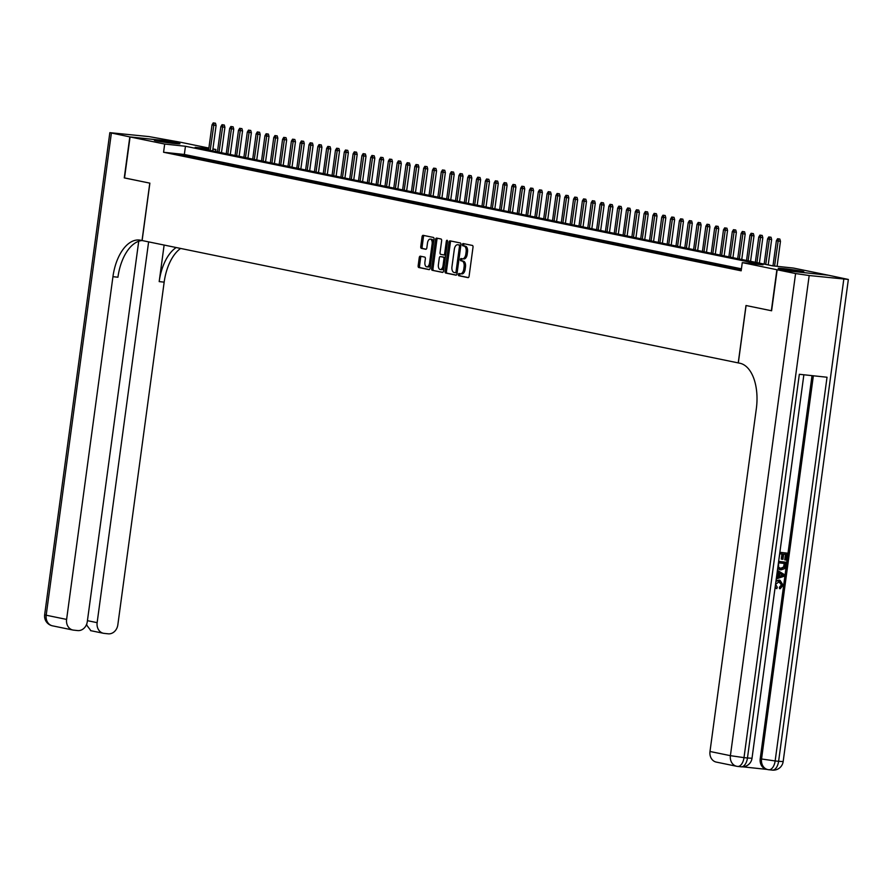 <?xml version="1.0" encoding="UTF-8"?>
<svg xmlns="http://www.w3.org/2000/svg" width="893" height="893" viewBox="0 0 893 893"><rect width="100%" height="100%" fill="white"/><g stroke="black" fill="none" stroke-linecap="round" stroke-linejoin="round"><path stroke-width="1.34" d="M458.355 274.497A1.139 0.614 -83.9 0 0 458.812 275.747L468.01 277.634A1.63 0.882 -83.9 0 0 468.055 277.645A1.63 0.882 -83.9 0 0 469.093 276.205L473.011 247.227A1.63 0.882 -83.9 0 0 472.364 245.441L463.166 243.555A1.139 0.614 -83.9 0 0 462.864 245.809L464.047 246.055A5.202 2.813 -83.9 0 1 466.124 251.77L465.8 254.192A5.202 2.813 -83.9 0 1 462.474 258.791A5.202 2.813 -83.9 0 1 462.328 258.769L461.145 258.524A1.139 0.614 -83.9 0 0 460.833 260.778L462.027 261.024A5.202 2.813 -83.9 0 1 464.103 266.739L463.768 269.161A5.202 2.813 -83.9 0 1 460.453 273.76A5.202 2.813 -83.9 0 1 460.308 273.738L459.114 273.492A1.139 0.614 -83.9 0 0 458.355 274.497M460.196 273.716A1.139 0.614 -83.9 0 0 460.196 275.892L468.367 277.578M464.248 243.778A1.139 0.614 -83.9 0 0 464.248 245.955L465.432 246.2L464.047 246.055M462.217 258.747A1.139 0.614 -83.9 0 0 462.217 260.923L463.411 261.169L462.027 261.024M177.941 143.181A12.915 0.569 -172.3 0 1 179.951 143.762A12.915 0.569 -172.3 0 1 170.697 143.059A12.915 0.569 -172.3 0 1 156.342 140.882A12.915 0.569 -172.3 0 1 154.344 140.301A12.915 0.569 -172.3 0 1 163.598 141.005A12.915 0.569 -172.3 0 1 177.941 143.181M801.836 271.249A12.915 0.569 -172.3 0 1 803.845 271.829A12.915 0.569 -172.3 0 1 794.58 271.126A12.915 0.569 -172.3 0 1 780.236 268.949A12.915 0.569 -172.3 0 1 778.238 268.358A12.915 0.569 -172.3 0 1 787.492 269.061A12.915 0.569 -172.3 0 1 801.836 271.249M420.335 256.191A1.63 0.882 -83.9 0 0 420.29 256.179A1.63 0.882 -83.9 0 0 419.252 257.619L418.158 265.746A1.63 0.882 -83.9 0 0 418.806 267.532L429.02 269.63A1.63 0.882 -83.9 0 0 429.064 269.641A1.63 0.882 -83.9 0 0 430.102 268.201L434.02 239.224A1.63 0.882 -83.9 0 0 433.373 237.438L423.159 235.339A1.63 0.882 -83.9 0 0 423.103 235.339A1.63 0.882 -83.9 0 0 422.065 236.779L420.748 246.591A1.63 0.882 -83.9 0 0 421.396 248.377L425.76 249.281A1.63 0.882 -83.9 0 0 425.805 249.281A1.63 0.882 -83.9 0 0 426.843 247.841L427.501 242.974A4.353 2.355 -83.9 0 1 430.281 239.123A4.353 2.355 -83.9 0 1 432.134 243.923L429.555 263A4.353 2.355 -83.9 0 1 426.776 266.851A4.353 2.355 -83.9 0 1 424.923 262.051L425.358 258.87A1.63 0.882 -83.9 0 0 424.711 257.084L420.335 256.191M795.585 273.559L809.181 275.524L744.003 757.632L730.396 755.668A9.935 8.338 101.6 0 0 736.714 766.283L716.298 762.097A9.935 8.338 -78.4 0 1 709.991 751.482L730.396 755.668L795.585 273.559L777.156 269.775L771.608 310.775L745.99 305.518L738.232 362.904L142.121 240.541L149.879 183.154L124.529 177.953L130.065 136.953L181.29 142.4L208.884 148.071M771.351 310.719L776.888 269.719L742.273 262.62L763.046 264.83L185.454 146.262L164.68 144.052L130.065 136.953M741.436 268.815L184.338 154.467L163.575 152.256L741.168 270.813L742.273 262.62M163.575 152.256L164.68 144.052M445.071 271.271A1.63 0.882 -83.9 0 0 445.719 273.057L455.932 275.156A1.63 0.882 -83.9 0 0 455.977 275.167A1.63 0.882 -83.9 0 0 457.015 273.727L460.933 244.749A1.63 0.882 -83.9 0 0 460.286 242.963L450.072 240.864A1.63 0.882 -83.9 0 0 450.027 240.864A1.63 0.882 -83.9 0 0 448.989 242.304L445.071 271.271L446.455 271.416A1.63 0.882 -83.9 0 0 447.103 273.202L456.301 275.1M442.47 272.398L432.257 270.3A1.63 0.882 -83.9 0 1 431.609 268.514L435.527 239.536A1.63 0.882 -83.9 0 1 436.565 238.096A1.63 0.882 -83.9 0 1 436.61 238.107L440.986 239A1.63 0.882 -83.9 0 1 441.633 240.786L440.048 252.54A1.63 0.882 -83.9 0 0 440.695 254.326L443.587 254.918A1.63 0.882 -83.9 0 0 443.642 254.929A1.63 0.882 -83.9 0 0 444.669 253.489L446.333 241.255A1.139 0.614 -83.9 0 1 447.538 241.512L443.553 270.959A1.63 0.882 -83.9 0 1 442.515 272.398A1.63 0.882 -83.9 0 1 442.47 272.398L442.571 272.398M741.346 269.519L733.131 268.179L741.335 269.574M724.312 266.36L733.064 267.822L724.312 266.36M715.494 264.551L724.245 266.002L715.494 264.551M706.676 262.743L715.427 264.194L706.676 262.743M697.857 260.935L706.609 262.386L697.857 260.935M689.039 259.126L697.79 260.577L689.039 259.126M680.22 257.318L688.972 258.769L680.22 257.318M671.402 255.498L680.153 256.961L671.402 255.498M662.584 253.69L671.335 255.152L662.584 253.69M653.765 251.882L662.517 253.333L653.765 251.882M644.947 250.073L653.698 251.525L644.947 250.073M636.129 248.265L644.88 249.716L636.129 248.265M627.31 246.457L636.062 247.908L627.31 246.457M618.492 244.637L627.243 246.1L618.492 244.637M609.673 242.829L618.425 244.291L609.673 242.829M600.855 241.021L609.606 242.472L600.855 241.021M592.037 239.212L600.788 240.663L592.037 239.212M583.218 237.404L591.97 238.855L583.218 237.404M574.4 235.596L583.151 237.047L574.4 235.596M565.582 233.787L574.333 235.239L565.582 233.787M556.763 231.968L565.515 233.43L556.763 231.968M547.945 230.16L556.696 231.622L547.945 230.16M539.126 228.351L547.878 229.802L539.126 228.351M530.308 226.543L539.059 227.994L530.308 226.543M521.49 224.735L530.241 226.186L521.49 224.735M512.671 222.926L521.423 224.377L512.671 222.926M503.853 221.107L512.604 222.569L503.853 221.107M495.035 219.298L503.786 220.761L495.035 219.298M486.216 217.49L494.968 218.941L486.216 217.49M477.398 215.682L486.149 217.133L477.398 215.682M468.579 213.873L477.331 215.325L468.579 213.873M459.761 212.065L468.512 213.516L459.761 212.065M450.943 210.246L459.694 211.708L450.943 210.246M442.124 208.437L450.876 209.9L442.124 208.437M433.306 206.629L442.057 208.08L433.306 206.629M424.488 204.821L433.239 206.272L424.488 204.821M415.669 203.012L424.421 204.464L415.669 203.012M406.851 201.204L415.602 202.655L406.851 201.204M398.032 199.396L406.784 200.847L398.032 199.396M389.214 197.576L397.965 199.039L389.214 197.576M380.396 195.768L389.147 197.23L380.396 195.768M371.577 193.96L380.329 195.411L371.577 193.96M362.759 192.151L371.51 193.602L362.759 192.151M353.941 190.343L362.692 191.794L353.941 190.343M345.122 188.535L353.874 189.986L345.122 188.535M336.304 186.715L345.055 188.177L336.304 186.715M327.485 184.907L336.237 186.369L327.485 184.907M318.667 183.098L327.418 184.55L318.667 183.098M309.849 181.29L318.6 182.741L309.849 181.29M301.03 179.482L309.782 180.933L301.03 179.482M292.212 177.674L300.963 179.125L292.212 177.674M283.394 175.854L292.145 177.316L283.394 175.854M274.575 174.046L283.327 175.508L274.575 174.046M265.757 172.237L274.508 173.688L265.757 172.237M256.938 170.429L265.69 171.88L256.938 170.429M248.12 168.621L256.871 170.072L248.12 168.621M239.302 166.812L248.053 168.264L239.302 166.812M230.483 165.004L239.235 166.455L230.483 165.004M221.665 163.185L230.427 164.647L221.665 163.185M212.847 161.376L221.609 162.839L212.847 161.376M204.028 159.568L212.791 161.019L204.028 159.568M195.21 157.76L203.972 159.211L195.21 157.76M186.391 155.951L195.154 157.402L186.391 155.951M186.336 155.594L177.573 154.143L186.336 155.594M828.112 275.2L776.888 269.719M212.925 148.897L215.905 149.511L212.891 149.187M215.637 151.509L215.905 149.511M208.795 148.751L195.143 147.3L772.735 265.857L793.497 268.067L828.112 275.178M184.338 154.467L185.454 146.262M460.598 273.771L461.692 273.883A5.202 2.813 -83.9 0 0 461.837 273.905A5.202 2.813 -83.9 0 0 465.153 269.306L463.768 269.161M463.411 261.169A5.202 2.813 -83.9 0 1 465.487 266.884L465.153 269.306M462.63 258.803L463.713 258.914A5.202 2.813 -83.9 0 0 463.858 258.937A5.202 2.813 -83.9 0 0 467.184 254.338L465.8 254.192M465.432 246.2A5.202 2.813 -83.9 0 1 467.508 251.915L467.184 254.338M451.099 241.077A1.63 0.882 -83.9 0 0 450.373 242.449L446.455 271.416M455.285 272.711A1.139 0.614 -83.9 0 0 456.044 271.706L459.482 246.278A1.139 0.614 -83.9 0 0 459.024 245.028L457.774 244.76A5.202 2.813 -83.9 0 0 457.629 244.738A5.202 2.813 -83.9 0 0 454.314 249.348L451.958 266.728A5.202 2.813 -83.9 0 0 454.035 272.454L455.285 272.711M455.352 272.711L456.669 272.856A1.139 0.614 -83.9 0 0 457.171 272.577M460.81 245.642A1.139 0.614 -83.9 0 0 460.42 245.173L459.024 245.028M458.868 244.883A5.202 2.813 -83.9 0 1 459.013 244.894A5.202 2.813 -83.9 0 1 459.158 244.916L460.42 245.173M442.839 272.332L432.257 270.3M437.637 238.319A1.63 0.882 -83.9 0 0 436.911 239.681L432.993 268.659A1.63 0.882 -83.9 0 0 433.641 270.445M443.687 254.929L444.971 255.074A1.63 0.882 -83.9 0 0 445.027 255.074A1.63 0.882 -83.9 0 0 445.786 254.527M438.396 264.73A4.353 2.355 -83.9 0 0 440.249 269.53A4.353 2.355 -83.9 0 0 443.028 265.679L443.933 258.959A1.63 0.882 -83.9 0 0 443.285 257.173L440.383 256.581A1.63 0.882 -83.9 0 0 440.338 256.57A1.63 0.882 -83.9 0 0 439.3 258.01L438.396 264.73M440.249 269.53L441.633 269.675A4.353 2.355 -83.9 0 0 444.044 267.342M445.283 258.166A1.63 0.882 -83.9 0 0 444.669 257.318L443.285 257.173M441.767 256.726L441.722 256.726A1.63 0.882 -83.9 0 0 441.678 256.715A1.63 0.882 -83.9 0 1 441.767 256.726L444.669 257.318M426.776 266.851L428.16 266.996A4.353 2.355 -83.9 0 0 430.571 264.663M433.574 242.494A4.353 2.355 -83.9 0 0 431.665 239.279L430.281 239.123M424.175 235.551A1.63 0.882 -83.9 0 0 423.449 236.924L422.132 246.736A1.63 0.882 -83.9 0 0 422.78 248.533L426.128 249.214M421.362 256.391A1.63 0.882 -83.9 0 0 420.636 257.764L419.543 265.891A1.63 0.882 -83.9 0 0 420.19 267.677L429.377 269.574M779.846 239.056L777.58 238.732L779.846 239.056L780.46 241.322L776.385 240.73L772.981 265.88M778.462 238.911L774.588 266.058M780.46 241.322L777.089 266.326M776.385 240.73L777.58 238.732M775.939 581.31L780.058 580.305L783.116 585.205L780.192 588.744L780.125 587.326L782.168 585.038L779.343 581.611L775.57 584.301L777.278 587.281L776.81 588.632L775.057 587.851M776.039 580.584L779.689 580.249M780.192 588.744L779.477 588.599L779.422 587.181L781.464 584.893L778.64 581.466M776.508 577.101L777.591 576.766L778.16 572.569L777.2 572.011M779.857 552.298L787.336 553.158L786.398 560.101L784.735 559.855L785.483 554.374M785.438 560L786.197 554.453L783.641 554.173L782.938 559.353L781.275 559.096L781.967 553.995M742.809 766.841L766.864 769.398M740.833 766.763A9.935 5.38 -83.9 0 0 741.112 766.797L737.651 766.428A9.935 5.38 96.1 0 1 737.372 766.395A9.935 8.338 101.6 0 1 736.714 766.283A9.935 9.935 0 0 0 737.651 766.428A9.935 5.38 96.1 0 0 744.003 757.632L747.463 758.001L799.335 374.29L827.03 377.237L775.146 760.948L761.55 758.983A9.935 8.338 101.6 0 0 767.857 769.599L766.54 769.331A9.935 8.338 -78.4 0 1 760.222 758.715L761.55 758.983L813.367 375.774M812.016 375.64L760.222 758.715M779.98 569.701L777.647 568.696M778.629 561.384L786.108 562.244L785.661 565.604L784.512 568.707L780.906 569.879L777.725 568.093M771.608 310.775L746.079 305.529L738.321 362.926L739.817 363.228A41.413 22.437 96.1 0 1 756.326 408.748L709.991 751.482M809.181 275.524L848.35 279.453L828.38 275.223L777.156 269.775M781.978 559.241L782.681 554.073L779.801 553.772L778.886 559.554M779.857 552.365L787.336 553.158M778.629 561.451L786.108 562.244M778.573 562.847L778.573 567.267L781.118 568.495L784.3 567.133L784.969 563.528L778.573 562.847M780.538 568.406L783.596 566.988L784.255 563.45M784.3 567.133L783.596 566.988M784.69 565.526L783.987 565.381M776.452 577.492L778.294 576.911L778.863 572.714L777.234 571.777M777.423 570.326L784.434 574.645L784.221 576.208L776.263 578.932M781.922 574.489L779.768 573.239L779.31 576.599L783.373 575.326L779.734 573.485M778.863 572.714L778.16 572.569M778.294 576.911L777.591 576.766M779.366 576.208L782.67 575.181L781.219 574.344M783.373 575.326L782.67 575.181M782.168 585.038L781.464 584.893M780.125 587.326L779.422 587.181M779.533 580.227L778.819 580.082M776.81 588.632L775.135 587.281M124.529 177.919L149.79 183.132L142.032 240.53L140.536 240.217A41.413 22.437 -83.9 0 0 139.375 240.038A41.413 22.437 -83.9 0 0 112.942 276.685L66.607 619.418A9.935 8.338 101.6 0 0 72.913 630.034A9.935 8.338 101.6 0 0 73.583 630.134L77.669 630.57A9.935 8.338 101.6 0 0 87.302 621.617L138.728 241.255M112.942 276.685L117.932 277.221A41.413 22.437 -83.9 0 1 142.121 240.541L142.032 240.53M129.809 136.897L181.033 142.344L148.997 136.596L109.839 132.666L129.809 136.897L124.261 177.897M148.618 241.88L97.136 622.667A9.935 8.338 101.6 0 0 103.443 633.282A9.935 8.338 101.6 0 0 104.113 633.383L108.198 633.818A9.935 8.338 101.6 0 0 117.831 624.866L164.167 282.143A41.413 22.437 -83.9 0 1 180.609 248.444M176.189 247.54A41.413 22.437 -83.9 0 0 159.188 281.608L164.122 245.062M86.096 625.435L87.001 625.524A9.935 8.338 -78.4 0 1 86.654 624.196M87.001 625.524L90.885 630.67M771.027 237.248L768.761 236.924L771.027 237.248L771.641 239.514L767.567 238.922L764.162 264.094M769.643 237.103L765.747 264.428M771.641 239.514L768.203 264.931M767.567 238.922L768.761 236.924M762.209 235.439L759.943 235.105L762.209 235.439L762.823 237.705L758.749 237.114L755.344 262.285M760.825 235.294L756.929 262.609M762.823 237.705L759.385 263.122M758.749 237.114L759.943 235.105M753.391 233.631L751.125 233.296L753.391 233.631L754.005 235.886L749.93 235.294L746.526 260.477M752.006 233.475L748.111 260.801M754.005 235.886L750.566 261.314M749.93 235.294L751.125 233.296M744.572 231.812L742.306 231.488L744.572 231.812L745.186 234.078L741.112 233.486L737.707 258.669M743.188 231.667L739.292 258.992M745.186 234.078L741.759 259.495M741.112 233.486L742.306 231.488M735.754 230.003L733.488 229.68L735.754 230.003L736.368 232.269L732.293 231.678L728.889 256.86M734.37 229.858L730.474 257.184M736.368 232.269L732.941 257.686M732.293 231.678L733.488 229.68M726.935 228.195L724.669 227.871L726.935 228.195L727.549 230.461L723.475 229.869L720.071 255.052M725.551 228.05L721.656 255.376M727.549 230.461L724.123 255.878M723.475 229.869L724.669 227.871M718.117 226.387L715.851 226.063L718.117 226.387L718.731 228.653L714.657 228.061L711.252 253.232M716.733 226.242L712.837 253.567M718.731 228.653L715.304 254.07M714.657 228.061L715.851 226.063M709.299 224.578L707.033 224.243L709.299 224.578L709.913 226.844L705.838 226.253L702.434 251.424M707.915 224.433L704.019 251.759M709.913 226.844L706.486 252.261M705.838 226.253L707.033 224.243M700.48 222.77L698.214 222.435L700.48 222.77L701.094 225.025L697.02 224.433L693.615 249.616M699.096 222.614L695.2 249.94M701.094 225.025L697.667 250.453M697.02 224.433L698.214 222.435M691.662 220.962L689.396 220.627L691.662 220.962L692.276 223.217L688.202 222.625L684.797 247.808M690.278 220.805L686.382 248.131M692.276 223.217L688.849 248.634M688.202 222.625L689.396 220.627M682.844 219.142L680.578 218.818L682.844 219.142L683.458 221.408L679.383 220.817L675.979 245.999M681.459 218.997L677.564 246.323M683.458 221.408L680.031 246.825M679.383 220.817L680.578 218.818M674.025 217.334L671.759 217.01L674.025 217.334L674.639 219.6L670.565 219.008L667.16 244.191M672.641 217.189L668.745 244.515M674.639 219.6L671.212 245.017M670.565 219.008L671.759 217.01M665.207 215.526L662.941 215.202L665.207 215.526L665.821 217.792L661.746 217.2L658.342 242.383M663.823 215.38L659.927 242.706M665.821 217.792L662.394 243.209M661.746 217.2L662.941 215.202M656.388 213.717L654.122 213.382L656.388 213.717L657.014 215.983L652.928 215.392L649.524 240.563M655.004 213.572L651.109 240.898M657.014 215.983L653.576 241.4M652.928 215.392L654.122 213.382M647.57 211.909L645.304 211.574L647.57 211.909L648.195 214.164L644.11 213.583L640.705 238.755M646.186 211.764L642.29 239.078M648.195 214.164L644.757 239.592M644.11 213.583L645.304 211.574M638.752 210.101L636.486 209.766L638.752 210.101L639.377 212.355L635.291 211.764L631.887 236.946M637.368 209.944L633.472 237.27M639.377 212.355L635.939 237.772M635.291 211.764L636.486 209.766M629.933 208.281L627.667 207.957L629.933 208.281L630.558 210.547L626.473 209.955L623.068 235.138M628.549 208.136L624.654 235.462M630.558 210.547L627.12 235.964M626.473 209.955L627.667 207.957M621.115 206.473L618.849 206.149L621.115 206.473L621.74 208.739L617.655 208.147L614.25 233.33M619.731 206.328L615.835 233.653M621.74 208.739L618.302 234.156M617.655 208.147L618.849 206.149M612.297 204.664L610.031 204.341L612.297 204.664L612.922 206.93L608.836 206.339L605.432 231.521M610.912 204.519L607.017 231.845M612.922 206.93L609.484 232.347M608.836 206.339L610.031 204.341M603.478 202.856L601.212 202.532L603.478 202.856L604.103 205.122L600.018 204.53L596.613 229.702M602.094 202.711L598.198 230.037M604.103 205.122L600.665 230.539M600.018 204.53L601.212 202.532M594.66 201.048L592.394 200.713L594.66 201.048L595.285 203.314L591.199 202.722L587.795 227.894M593.276 200.903L589.38 228.217M595.285 203.314L591.847 228.731M591.199 202.722L592.394 200.713M585.841 199.239L583.575 198.905L585.841 199.239L586.467 201.494L582.381 200.903L578.977 226.085M584.457 199.083L580.562 226.409M586.467 201.494L583.029 226.922M582.381 200.903L583.575 198.905M577.023 197.42L574.757 197.096L577.023 197.42L577.648 199.686L573.563 199.094L570.158 224.277M575.639 197.275L571.743 224.601M577.648 199.686L574.21 225.103M573.563 199.094L574.757 197.096M568.205 195.612L565.939 195.288L568.205 195.612L568.83 197.878L564.744 197.286L561.34 222.469M566.821 195.467L562.925 222.792M568.83 197.878L565.392 223.295M564.744 197.286L565.939 195.288M559.386 193.803L557.12 193.48L559.386 193.803L560.011 196.069L555.926 195.478L552.521 220.66M558.002 193.658L554.106 220.984M560.011 196.069L556.573 221.486M555.926 195.478L557.12 193.48M550.568 191.995L548.302 191.671L550.568 191.995L551.193 194.261L547.108 193.669L543.703 218.841M549.184 191.85L545.288 219.176M551.193 194.261L547.755 219.678M547.108 193.669L548.302 191.671M541.75 190.187L539.484 189.852L541.75 190.187L542.375 192.453L538.289 191.861L534.885 217.032M540.365 190.042L536.47 217.367M542.375 192.453L538.937 217.87M538.289 191.861L539.484 189.852M532.931 188.378L530.665 188.043L532.931 188.378L533.556 190.633L529.471 190.042L526.066 215.224M531.547 188.222L527.651 215.548M533.556 190.633L530.118 216.061M529.471 190.042L530.665 188.043M524.113 186.57L521.847 186.235L524.113 186.57L524.738 188.825L520.652 188.233L517.248 213.416M522.729 186.414L518.833 213.74M524.738 188.825L521.3 214.242M520.652 188.233L521.847 186.235M515.294 184.751L513.029 184.427L515.294 184.751L515.92 187.017L511.834 186.425L508.43 211.608M513.91 184.605L510.015 211.931M515.92 187.017L512.482 212.434M511.834 186.425L513.029 184.427M506.476 182.942L504.21 182.618L506.476 182.942L507.101 185.208L503.016 184.617L499.611 209.799M505.092 182.797L501.196 210.123M507.101 185.208L503.663 210.625M503.016 184.617L504.21 182.618M497.658 181.134L495.392 180.81L497.658 181.134L498.283 183.4L494.197 182.808L490.793 207.991M496.274 180.989L492.378 208.315M498.283 183.4L494.845 208.817M494.197 182.808L495.392 180.81M488.839 179.326L486.573 178.991L488.839 179.326L489.464 181.592L485.379 181L481.974 206.171M487.455 179.18L483.559 206.506M489.464 181.592L486.026 207.009M485.379 181L486.573 178.991M480.021 177.517L477.755 177.182L480.021 177.517L480.646 179.772L476.561 179.192L473.156 204.363M478.637 177.372L474.741 204.687M480.646 179.772L477.208 205.2M476.561 179.192L477.755 177.182M471.203 175.709L468.937 175.374L471.203 175.709L471.828 177.964L467.742 177.372L464.338 202.555M469.818 175.553L465.934 202.878M471.828 177.964L468.39 203.381M467.742 177.372L468.937 175.374M462.384 173.889L460.118 173.566L462.384 173.889L463.009 176.155L458.924 175.564L455.519 200.746M461 173.744L457.116 201.07M463.009 176.155L459.571 201.572M458.924 175.564L460.118 173.566M453.566 172.081L451.3 171.757L453.566 172.081L454.191 174.347L450.105 173.755L446.701 198.938M452.182 171.936L448.297 199.262M454.191 174.347L450.753 199.764M450.105 173.755L451.3 171.757M444.747 170.273L442.481 169.949L444.747 170.273L445.373 172.539L441.287 171.947L437.883 197.13M443.363 170.128L439.479 197.453M445.373 172.539L441.935 197.956M441.287 171.947L442.481 169.949M435.929 168.464L433.663 168.141L435.929 168.464L436.554 170.73L432.469 170.139L429.064 195.31M434.545 168.319L430.66 195.645M436.554 170.73L433.116 196.147M432.469 170.139L433.663 168.141M427.111 166.656L424.845 166.321L427.111 166.656L427.736 168.922L423.65 168.331L420.246 193.502M425.727 166.511L421.842 193.826M427.736 168.922L424.298 194.339M423.65 168.331L424.845 166.321M418.292 164.848L416.026 164.513L418.292 164.848L418.917 167.103L414.832 166.511L411.427 191.694M416.908 164.692L413.024 192.017M418.917 167.103L415.479 192.531M414.832 166.511L416.026 164.513M409.474 163.028L407.208 162.705L409.474 163.028L410.099 165.294L406.014 164.703L402.609 189.885M408.09 162.883L404.205 190.209M410.099 165.294L406.661 190.711M406.014 164.703L407.208 162.705M400.656 161.22L398.39 160.896L400.656 161.22L401.281 163.486L397.195 162.894L393.791 188.077M399.271 161.075L395.387 188.401M401.281 163.486L397.843 188.903M397.195 162.894L398.39 160.896M391.837 159.412L389.571 159.088L391.837 159.412L392.462 161.678L388.377 161.086L384.972 186.269M390.453 159.267L386.569 186.592M392.462 161.678L389.024 187.095M388.377 161.086L389.571 159.088M383.019 157.603L380.753 157.28L383.019 157.603L383.644 159.869L379.558 159.278L376.154 184.449M381.635 157.458L377.75 184.784M383.644 159.869L380.206 185.286M379.558 159.278L380.753 157.28M374.2 155.795L371.934 155.46L374.2 155.795L374.826 158.061L370.74 157.469L367.336 182.641M372.816 155.65L368.932 182.976M374.826 158.061L371.388 183.478M370.74 157.469L371.934 155.46M365.382 153.987L363.116 153.652L365.382 153.987L366.007 156.242L361.922 155.65L358.517 180.832M363.998 153.842L360.113 181.156M366.007 156.242L362.569 181.67M361.922 155.65L363.116 153.652M356.564 152.178L354.298 151.843L356.564 152.178L357.189 154.433L353.103 153.842L349.699 179.024M355.18 152.022L351.295 179.348M357.189 154.433L353.751 179.85M353.103 153.842L354.298 151.843M347.757 150.359L345.479 150.035L347.757 150.359L348.37 152.625L344.285 152.033L340.88 177.216M346.361 150.214L342.477 177.54M348.37 152.625L344.932 178.042M344.285 152.033L345.479 150.035M338.938 148.551L336.661 148.227L338.938 148.551L339.552 150.817L335.467 150.225L332.062 175.408M337.543 148.405L333.658 175.731M339.552 150.817L336.114 176.234M335.467 150.225L336.661 148.227M330.12 146.742L327.843 146.419L330.12 146.742L330.734 149.008L326.648 148.417L323.244 173.599M328.724 146.597L324.84 173.923M330.734 149.008L327.296 174.425M326.648 148.417L327.843 146.419M321.301 144.934L319.035 144.599L321.301 144.934L321.915 147.2L317.83 146.608L314.425 171.78M319.917 144.789L316.022 172.115M321.915 147.2L318.477 172.617M317.83 146.608L319.035 144.599M312.483 143.126L310.217 142.791L312.483 143.126L313.097 145.38L309.011 144.8L305.618 169.971M311.099 142.98L307.203 170.295M313.097 145.38L309.659 170.809M309.011 144.8L310.217 142.791M303.665 141.317L301.399 140.982L303.665 141.317L304.279 143.572L300.193 142.98L296.8 168.163M302.281 141.161L298.385 168.487M304.279 143.572L300.841 168.989M300.193 142.98L301.399 140.982M294.846 139.498L292.58 139.174L294.846 139.498L295.46 141.764L291.386 141.172L287.981 166.355M293.462 139.353L289.566 166.678M295.46 141.764L292.022 167.181M291.386 141.172L292.58 139.174M286.028 137.689L283.762 137.366L286.028 137.689L286.642 139.955L282.568 139.364L279.163 164.546M284.644 137.544L280.748 164.87M286.642 139.955L283.204 165.372M282.568 139.364L283.762 137.366M277.21 135.881L274.944 135.557L277.21 135.881L277.823 138.147L273.749 137.555L270.345 162.738M275.825 135.736L271.93 163.062M277.823 138.147L274.385 163.564M273.749 137.555L274.944 135.557M268.391 134.073L266.125 133.749L268.391 134.073L269.005 136.339L264.931 135.747L261.526 160.919M267.007 133.928L263.111 161.253M269.005 136.339L265.567 161.756M264.931 135.747L266.125 133.749M259.573 132.264L257.307 131.93L259.573 132.264L260.187 134.53L256.112 133.939L252.708 159.11M258.189 132.119L254.293 159.434M260.187 134.53L256.749 159.947M256.112 133.939L257.307 131.93M250.754 130.456L248.488 130.121L250.754 130.456L251.368 132.711L247.294 132.119L243.889 157.302M249.37 130.3L245.475 157.626M251.368 132.711L247.93 158.139M247.294 132.119L248.488 130.121M241.936 128.637L239.67 128.313L241.936 128.637L242.55 130.903L238.476 130.311L235.071 155.494M240.552 128.492L236.656 155.817M242.55 130.903L239.112 156.32M238.476 130.311L239.67 128.313M233.118 126.828L230.852 126.505L233.118 126.828L233.732 129.094L229.657 128.503L226.253 153.685M231.733 126.683L227.838 154.009M233.732 129.094L230.294 154.511M229.657 128.503L230.852 126.505M224.299 125.02L222.033 124.696L224.299 125.02L224.913 127.286L220.839 126.694L217.434 151.877M222.915 124.875L219.019 152.201M224.913 127.286L221.475 152.703M220.839 126.694L222.033 124.696M215.481 123.212L213.215 122.888L215.481 123.212L216.095 125.478L212.021 124.886L208.616 150.069M214.097 123.067L210.201 150.392M216.095 125.478L212.657 150.895M212.021 124.886L213.215 122.888M460.196 275.892L458.812 275.747M464.248 245.955L462.864 245.809M462.217 260.923L460.833 260.778M465.487 266.884L464.103 266.739M467.508 251.915L466.124 251.77M450.373 242.449L448.989 242.304M447.103 273.202L445.719 273.057M457.272 271.84L456.044 271.706M460.71 246.401L459.482 246.278M459.158 244.916L457.774 244.76M432.993 268.659L431.609 268.514M436.911 239.681L435.527 239.536M445.897 253.623L444.669 253.489M447.549 241.389L446.333 241.255M444.256 265.813L443.028 265.679M445.161 259.093L443.933 258.959M430.783 263.134L429.555 263M433.362 244.057L432.134 243.923M422.78 248.533L421.396 248.377M422.132 246.736L420.748 246.591M423.449 236.924L422.065 236.779M420.19 267.677L418.806 267.532M419.543 265.891L418.158 265.746M420.636 257.764L419.252 257.619M771.987 770.079A9.935 5.38 -83.9 0 0 772.266 770.112L768.806 769.744A9.935 5.38 96.1 0 1 768.527 769.71A9.935 8.338 101.6 0 1 767.857 769.599A9.935 9.935 0 0 0 768.806 769.744A9.935 5.38 96.1 0 0 775.146 760.948L778.607 761.316L843.796 279.208M783.161 761.562L778.607 761.316A9.935 5.38 -83.9 0 1 772.266 770.112A9.935 9.935 0 0 0 783.161 761.562L848.35 279.453M752.018 758.246L747.463 758.001A9.935 5.38 -83.9 0 1 741.112 766.797A9.935 9.935 0 0 0 752.018 758.246L803.867 374.77M781.621 575.873L780.917 575.728M159.188 281.608L164.167 282.143M111.379 133.113L46.19 615.221L66.607 619.418M87.436 620.668L97.136 622.667M46.19 615.221L44.65 614.775A9.935 9.935 0 0 0 52.497 625.837A9.935 8.338 -78.4 0 1 46.19 615.221M461.837 273.905L460.453 273.76M463.858 258.937L462.474 258.791M456.703 272.856L455.318 272.711M459.013 244.894L457.629 244.738M445.027 255.074L443.642 254.929M779.622 569.645L780.326 569.79M779.355 580.16L780.058 580.305M90.517 630.625L103.443 633.282M109.839 132.666L44.65 614.775M52.497 625.837L72.913 630.034"/></g></svg>
